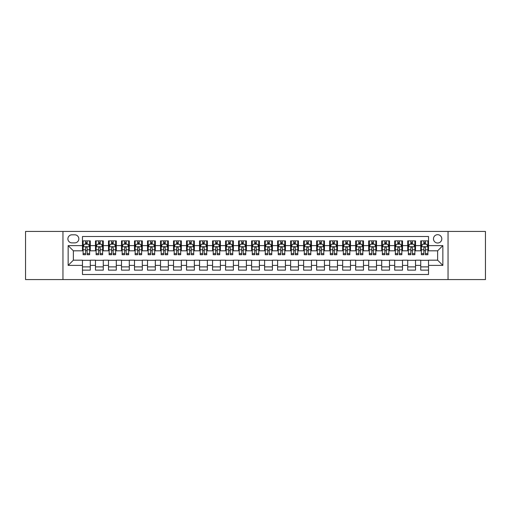 <?xml version="1.0" encoding="UTF-8"?>
<svg xmlns="http://www.w3.org/2000/svg" width="511" height="511" viewBox="0 0 511 511"><rect width="100%" height="100%" fill="white"/><g stroke="black" fill="none" stroke-linecap="round" stroke-linejoin="round"><path stroke-width="0.77" d="M437.64 234.683A4.165 4.165 0 0 0 433.475 238.848A4.165 4.165 0 0 0 437.64 243.012A4.165 4.165 0 0 0 441.804 238.848A4.165 4.165 0 0 0 437.64 234.683M448.045 279.568L485.45 279.568L485.45 231.432L448.045 231.432L448.045 279.568L62.955 279.568L62.955 231.432L25.55 231.432L25.55 279.568L62.955 279.568M428.531 240.866L420.725 240.866L420.725 245.612L415.52 245.612L415.52 250.818L420.725 250.818L420.725 245.612M415.52 245.612L415.52 240.866L407.714 240.866L407.714 245.612L402.515 245.612L402.515 250.818L407.714 250.818L407.714 245.612M402.515 245.612L402.515 240.866L394.703 240.866L394.703 245.612L389.503 245.612L389.503 250.818L394.703 250.818L394.703 245.612M389.503 245.612L389.503 240.866L381.698 240.866L381.698 245.612L376.492 245.612L376.492 250.818L381.698 250.818L381.698 245.612M376.492 245.612L376.492 240.866L368.687 240.866L368.687 245.612L363.481 245.612L363.481 250.818L368.687 250.818L368.687 245.612M363.481 245.612L363.481 240.866L355.675 240.866L355.675 245.612L350.469 245.612L350.469 250.818L355.675 250.818L355.675 245.612M350.469 245.612L350.469 240.866L342.664 240.866L342.664 245.612L337.464 245.612L337.464 250.818L342.664 250.818L342.664 245.612M337.464 245.612L337.464 240.866L329.659 240.866L329.659 245.612L324.453 245.612L324.453 250.818L329.659 250.818L329.659 245.612M324.453 245.612L324.453 240.866L316.648 240.866L316.648 245.612L311.442 245.612L311.442 250.818L316.648 250.818L316.648 245.612M311.442 245.612L311.442 240.866L303.636 240.866L303.636 245.612L298.43 245.612L298.43 250.818L303.636 250.818L303.636 245.612M298.43 245.612L298.43 240.866L290.625 240.866L290.625 245.612L285.425 245.612L285.425 250.818L290.625 250.818L290.625 245.612M285.425 245.612L285.425 240.866L277.62 240.866L277.62 245.612L272.414 245.612L272.414 250.818L277.62 250.818L277.62 245.612M272.414 245.612L272.414 240.866L264.609 240.866L264.609 245.612L259.403 245.612L259.403 250.818L264.609 250.818L264.609 245.612M259.403 245.612L259.403 240.866L251.597 240.866L251.597 245.612L246.391 245.612L246.391 250.818L251.597 250.818L251.597 245.612M246.391 245.612L246.391 240.866L238.586 240.866L238.586 245.612L233.38 245.612L233.38 250.818L238.586 250.818L238.586 245.612M233.38 245.612L233.38 240.866L225.575 240.866L225.575 245.612L220.375 245.612L220.375 250.818L225.575 250.818L225.575 245.612M220.375 245.612L220.375 240.866L212.57 240.866L212.57 245.612L207.364 245.612L207.364 250.818L212.57 250.818L212.57 245.612M207.364 245.612L207.364 240.866L199.558 240.866L199.558 245.612L194.352 245.612L194.352 250.818L199.558 250.818L199.558 245.612M194.352 245.612L194.352 240.866L186.547 240.866L186.547 245.612L181.341 245.612L181.341 250.818L186.547 250.818L186.547 245.612M181.341 245.612L181.341 240.866L173.536 240.866L173.536 245.612L168.336 245.612L168.336 250.818L173.536 250.818L173.536 245.612M168.336 245.612L168.336 240.866L160.531 240.866L160.531 245.612L155.325 245.612L155.325 250.818L160.531 250.818L160.531 245.612M155.325 245.612L155.325 240.866L147.519 240.866L147.519 245.612L142.314 245.612L142.314 250.818L147.519 250.818L147.519 245.612M142.314 245.612L142.314 240.866L134.508 240.866L134.508 245.612L129.302 245.612L129.302 250.818L134.508 250.818L134.508 245.612M129.302 245.612L129.302 240.866L121.497 240.866L121.497 245.612L116.297 245.612L116.297 250.818L121.497 250.818L121.497 245.612M116.297 245.612L116.297 240.866L108.485 240.866L108.485 245.612L103.286 245.612L103.286 250.818L108.485 250.818L108.485 245.612M103.286 245.612L103.286 240.866L95.48 240.866L95.48 250.818L90.275 250.818L90.275 240.866L82.469 240.866M82.469 270.134L90.275 270.134L90.275 260.182L95.48 260.182L95.48 270.134L103.286 270.134L103.286 260.182L108.485 260.182L108.485 265.388L103.286 265.388M108.485 265.388L108.485 270.134L116.297 270.134L116.297 260.182L121.497 260.182L121.497 265.388L116.297 265.388M121.497 265.388L121.497 270.134L129.302 270.134L129.302 260.182L134.508 260.182L134.508 265.388L129.302 265.388M134.508 265.388L134.508 270.134L142.314 270.134L142.314 260.182L147.519 260.182L147.519 265.388L142.314 265.388M147.519 265.388L147.519 270.134L155.325 270.134L155.325 260.182L160.531 260.182L160.531 265.388L155.325 265.388M160.531 265.388L160.531 270.134L168.336 270.134L168.336 260.182L173.536 260.182L173.536 265.388L168.336 265.388M173.536 265.388L173.536 270.134L181.341 270.134L181.341 260.182L186.547 260.182L186.547 265.388L181.341 265.388M186.547 265.388L186.547 270.134L194.352 270.134L194.352 260.182L199.558 260.182L199.558 265.388L194.352 265.388M199.558 265.388L199.558 270.134L207.364 270.134L207.364 260.182L212.57 260.182L212.57 265.388L207.364 265.388M212.57 265.388L212.57 270.134L220.375 270.134L220.375 260.182L225.575 260.182L225.575 265.388L220.375 265.388M225.575 265.388L225.575 270.134L233.38 270.134L233.38 260.182L238.586 260.182L238.586 265.388L233.38 265.388M238.586 265.388L238.586 270.134L246.391 270.134L246.391 260.182L251.597 260.182L251.597 265.388L246.391 265.388M251.597 265.388L251.597 270.134L259.403 270.134L259.403 260.182L264.609 260.182L264.609 265.388L259.403 265.388M264.609 265.388L264.609 270.134L272.414 270.134L272.414 260.182L277.62 260.182L277.62 265.388L272.414 265.388M277.62 265.388L277.62 270.134L285.425 270.134L285.425 260.182L290.625 260.182L290.625 265.388L285.425 265.388M290.625 265.388L290.625 270.134L298.43 270.134L298.43 260.182L303.636 260.182L303.636 265.388L298.43 265.388M303.636 265.388L303.636 270.134L311.442 270.134L311.442 260.182L316.648 260.182L316.648 265.388L311.442 265.388M316.648 265.388L316.648 270.134L324.453 270.134L324.453 260.182L329.659 260.182L329.659 265.388L324.453 265.388M329.659 265.388L329.659 270.134L337.464 270.134L337.464 260.182L342.664 260.182L342.664 265.388L337.464 265.388M342.664 265.388L342.664 270.134L350.469 270.134L350.469 260.182L355.675 260.182L355.675 265.388L350.469 265.388M355.675 265.388L355.675 270.134L363.481 270.134L363.481 260.182L368.687 260.182L368.687 265.388L363.481 265.388M368.687 265.388L368.687 270.134L376.492 270.134L376.492 260.182L381.698 260.182L381.698 265.388L376.492 265.388M381.698 265.388L381.698 270.134L389.503 270.134L389.503 260.182L394.703 260.182L394.703 265.388L389.503 265.388M394.703 265.388L394.703 270.134L402.515 270.134L402.515 260.182L407.714 260.182L407.714 265.388L402.515 265.388M407.714 265.388L407.714 270.134L415.52 270.134L415.52 260.182L420.725 260.182L420.725 265.388L415.52 265.388M71.93 242.878L74.791 242.878A4.031 4.031 0 0 0 78.828 238.848A4.031 4.031 0 0 0 74.791 234.817L71.93 234.817A4.031 4.031 0 0 0 67.899 238.848A4.031 4.031 0 0 0 71.93 242.878M448.045 231.432L62.955 231.432M428.531 245.612L428.531 236.504L82.469 236.504L82.469 250.818L73.36 250.818L73.36 260.182L82.469 260.182L82.469 274.496L428.531 274.496L428.531 260.182L437.64 260.182L437.64 250.818L428.531 250.818L428.531 245.612L442.845 245.612L442.845 265.388L428.531 265.388M82.469 265.388L68.155 265.388L68.155 245.612L82.469 245.612M420.725 265.388L420.725 270.134L428.531 270.134M82.469 244.117L83.121 244.117M85.593 244.117L87.151 244.117M89.623 244.117L90.275 244.117M82.469 250.684L83.121 250.684M85.593 250.684L87.151 250.684M89.623 250.684L90.275 250.684M82.469 260.316L90.275 260.316M82.469 266.883L90.275 266.883M95.48 250.684L96.132 250.684M98.597 250.684L100.162 250.684M102.634 250.684L103.286 250.684M95.48 244.117L96.132 244.117M98.597 244.117L100.162 244.117M102.634 244.117L103.286 244.117M95.48 260.316L103.286 260.316M95.48 266.883L103.286 266.883M108.485 260.316L116.297 260.316M108.485 266.883L116.297 266.883M108.485 244.117L109.137 244.117M111.609 244.117L113.174 244.117M115.646 244.117L116.297 244.117M108.485 250.684L109.137 250.684M111.609 250.684L113.174 250.684M115.646 250.684L116.297 250.684M121.497 260.316L129.302 260.316M121.497 266.883L129.302 266.883M121.497 244.117L122.148 244.117M124.62 244.117L126.179 244.117M128.651 244.117L129.302 244.117M121.497 250.684L122.148 250.684M124.62 250.684L126.179 250.684M128.651 250.684L129.302 250.684M134.508 260.316L142.314 260.316M134.508 266.883L142.314 266.883M134.508 244.117L135.16 244.117M137.631 244.117L139.19 244.117M141.662 244.117L142.314 244.117M134.508 250.684L135.16 250.684M137.631 250.684L139.19 250.684M141.662 250.684L142.314 250.684M147.519 260.316L155.325 260.316M147.519 266.883L155.325 266.883M147.519 244.117L148.171 244.117M150.643 244.117L152.201 244.117M154.673 244.117L155.325 244.117M147.519 250.684L148.171 250.684M150.643 250.684L152.201 250.684M154.673 250.684L155.325 250.684M160.531 260.316L168.336 260.316M160.531 266.883L168.336 266.883M160.531 244.117L161.176 244.117M163.648 244.117L165.213 244.117M167.685 244.117L168.336 244.117M160.531 250.684L161.176 250.684M163.648 250.684L165.213 250.684M167.685 250.684L168.336 250.684M173.536 260.316L181.341 260.316M173.536 266.883L181.341 266.883M173.536 244.117L174.187 244.117M176.659 244.117L178.224 244.117M180.696 244.117L181.341 244.117M173.536 250.684L174.187 250.684M176.659 250.684L178.224 250.684M180.696 250.684L181.341 250.684M186.547 260.316L194.352 260.316M186.547 266.883L194.352 266.883M186.547 244.117L187.198 244.117M189.67 244.117L191.229 244.117M193.701 244.117L194.352 244.117M186.547 250.684L187.198 250.684M189.67 250.684L191.229 250.684M193.701 250.684L194.352 250.684M199.558 260.316L207.364 260.316M199.558 266.883L207.364 266.883M199.558 244.117L200.21 244.117M202.682 244.117L204.24 244.117M206.712 244.117L207.364 244.117M199.558 250.684L200.21 250.684M202.682 250.684L204.24 250.684M206.712 250.684L207.364 250.684M212.57 260.316L220.375 260.316M212.57 266.883L220.375 266.883M212.57 244.117L213.215 244.117M215.687 244.117L217.252 244.117M219.724 244.117L220.375 244.117M212.57 250.684L213.215 250.684M215.687 250.684L217.252 250.684M219.724 250.684L220.375 250.684M225.575 260.316L233.38 260.316M225.575 266.883L233.38 266.883M225.575 244.117L226.226 244.117M228.698 244.117L230.263 244.117M232.735 244.117L233.38 244.117M225.575 250.684L226.226 250.684M228.698 250.684L230.263 250.684M232.735 250.684L233.38 250.684M238.586 260.316L246.391 260.316M238.586 266.883L246.391 266.883M238.586 244.117L239.237 244.117M241.709 244.117L243.268 244.117M245.74 244.117L246.391 244.117M238.586 250.684L239.237 250.684M241.709 250.684L243.268 250.684M245.74 250.684L246.391 250.684M251.597 260.316L259.403 260.316M251.597 266.883L259.403 266.883M251.597 244.117L252.249 244.117M254.721 244.117L256.279 244.117M258.751 244.117L259.403 244.117M251.597 250.684L252.249 250.684M254.721 250.684L256.279 250.684M258.751 250.684L259.403 250.684M264.609 260.316L272.414 260.316M264.609 266.883L272.414 266.883M264.609 244.117L265.26 244.117M267.732 244.117L269.291 244.117M271.763 244.117L272.414 244.117M264.609 250.684L265.26 250.684M267.732 250.684L269.291 250.684M271.763 250.684L272.414 250.684M277.62 260.316L285.425 260.316M277.62 266.883L285.425 266.883M277.62 244.117L278.265 244.117M280.737 244.117L282.302 244.117M284.774 244.117L285.425 244.117M277.62 250.684L278.265 250.684M280.737 250.684L282.302 250.684M284.774 250.684L285.425 250.684M290.625 260.316L298.43 260.316M290.625 266.883L298.43 266.883M290.625 244.117L291.276 244.117M293.748 244.117L295.313 244.117M297.785 244.117L298.43 244.117M290.625 250.684L291.276 250.684M293.748 250.684L295.313 250.684M297.785 250.684L298.43 250.684M303.636 260.316L311.442 260.316M303.636 266.883L311.442 266.883M303.636 244.117L304.288 244.117M306.76 244.117L308.318 244.117M310.79 244.117L311.442 244.117M303.636 250.684L304.288 250.684M306.76 250.684L308.318 250.684M310.79 250.684L311.442 250.684M316.648 260.316L324.453 260.316M316.648 266.883L324.453 266.883M316.648 244.117L317.299 244.117M319.771 244.117L321.33 244.117M323.802 244.117L324.453 244.117M316.648 250.684L317.299 250.684M319.771 250.684L321.33 250.684M323.802 250.684L324.453 250.684M329.659 260.316L337.464 260.316M329.659 266.883L337.464 266.883M329.659 244.117L330.304 244.117M332.776 244.117L334.341 244.117M336.813 244.117L337.464 244.117M329.659 250.684L330.304 250.684M332.776 250.684L334.341 250.684M336.813 250.684L337.464 250.684M342.664 260.316L350.469 260.316M342.664 266.883L350.469 266.883M342.664 244.117L343.315 244.117M345.787 244.117L347.352 244.117M349.824 244.117L350.469 244.117M342.664 250.684L343.315 250.684M345.787 250.684L347.352 250.684M349.824 250.684L350.469 250.684M355.675 260.316L363.481 260.316M355.675 266.883L363.481 266.883M355.675 244.117L356.327 244.117M358.799 244.117L360.357 244.117M362.829 244.117L363.481 244.117M355.675 250.684L356.327 250.684M358.799 250.684L360.357 250.684M362.829 250.684L363.481 250.684M368.687 260.316L376.492 260.316M368.687 266.883L376.492 266.883M368.687 244.117L369.338 244.117M371.81 244.117L373.369 244.117M375.841 244.117L376.492 244.117M368.687 250.684L369.338 250.684M371.81 250.684L373.369 250.684M375.841 250.684L376.492 250.684M381.698 260.316L389.503 260.316M381.698 266.883L389.503 266.883M381.698 244.117L382.349 244.117M384.821 244.117L386.38 244.117M388.852 244.117L389.503 244.117M381.698 250.684L382.349 250.684M384.821 250.684L386.38 250.684M388.852 250.684L389.503 250.684M394.703 260.316L402.515 260.316M394.703 266.883L402.515 266.883M394.703 244.117L395.354 244.117M397.826 244.117L399.391 244.117M401.863 244.117L402.515 244.117M394.703 250.684L395.354 250.684M397.826 250.684L399.391 250.684M401.863 250.684L402.515 250.684M407.714 260.316L415.52 260.316M407.714 266.883L415.52 266.883M407.714 244.117L408.366 244.117M410.838 244.117L412.403 244.117M414.868 244.117L415.52 244.117M407.714 250.684L408.366 250.684M410.838 250.684L412.403 250.684M414.868 250.684L415.52 250.684M420.725 260.316L428.531 260.316M420.725 266.883L428.531 266.883M420.725 244.117L421.377 244.117M423.849 244.117L425.408 244.117M427.879 244.117L428.531 244.117M420.725 250.684L421.377 250.684M423.849 250.684L425.408 250.684M427.879 250.684L428.531 250.684M73.36 250.818L68.155 245.612M73.36 260.182L68.155 265.388M442.845 245.612L437.64 250.818M442.845 265.388L437.64 260.182M87.151 242.553L85.593 242.553M89.623 253.66L87.151 253.66L87.151 254.721L89.623 254.721L89.623 246.781L88.32 244.181L84.417 244.181L83.121 246.781L83.121 254.721L85.593 254.721L85.593 253.66L83.121 253.66M83.121 246.781L83.121 240.866M89.623 246.781L89.623 240.866M85.593 244.181L85.593 240.866M87.151 240.866L87.151 244.181M87.151 253.66L87.151 247.758C86.634 246.756 86.11 246.756 85.593 247.758L85.593 253.66M100.162 242.553L98.597 242.553M102.634 253.66L100.162 253.66L100.162 254.721L102.634 254.721L102.634 246.781L101.331 244.181L97.429 244.181L96.132 246.781L96.132 254.721L98.597 254.721L98.597 253.66L96.132 253.66M96.132 246.781L96.132 240.866M102.634 246.781L102.634 240.866M98.597 244.181L98.597 240.866M100.162 240.866L100.162 244.181M100.162 253.66L100.162 247.758C99.645 246.756 99.121 246.756 98.597 247.758L98.597 253.66M113.174 242.553L111.609 242.553M115.646 253.66L113.174 253.66L113.174 254.721L115.646 254.721L115.646 246.781L114.343 244.181L110.44 244.181L109.137 246.781L109.137 254.721L111.609 254.721L111.609 253.66L109.137 253.66M109.137 246.781L109.137 240.866M115.646 246.781L115.646 240.866M111.609 244.181L111.609 240.866M113.174 240.866L113.174 244.181M113.174 253.66L113.174 247.758C112.65 246.756 112.133 246.756 111.609 247.758L111.609 253.66M126.179 242.553L124.62 242.553M128.651 253.66L126.179 253.66L126.179 254.721L128.651 254.721L128.651 246.781L127.354 244.181L123.451 244.181L122.148 246.781L122.148 254.721L124.62 254.721L124.62 253.66L122.148 253.66M122.148 246.781L122.148 240.866M128.651 246.781L128.651 240.866M124.62 244.181L124.62 240.866M126.179 240.866L126.179 244.181M126.179 253.66L126.179 247.758C125.661 246.756 125.144 246.756 124.62 247.758L124.62 253.66M139.19 242.553L137.631 242.553M141.662 253.66L139.19 253.66L139.19 254.721L141.662 254.721L141.662 246.781L140.365 244.181L136.463 244.181L135.16 246.781L135.16 254.721L137.631 254.721L137.631 253.66L135.16 253.66M135.16 246.781L135.16 240.866M141.662 246.781L141.662 240.866M137.631 244.181L137.631 240.866M139.19 240.866L139.19 244.181M139.19 253.66L139.19 247.758C138.673 246.756 138.149 246.756 137.631 247.758L137.631 253.66M152.201 242.553L150.643 242.553M154.673 253.66L152.201 253.66L152.201 254.721L154.673 254.721L154.673 246.781L153.37 244.181L149.468 244.181L148.171 246.781L148.171 254.721L150.643 254.721L150.643 253.66L148.171 253.66M148.171 246.781L148.171 240.866M154.673 246.781L154.673 240.866M150.643 244.181L150.643 240.866M152.201 240.866L152.201 244.181M152.201 253.66L152.201 247.758C151.684 246.756 151.16 246.756 150.643 247.758L150.643 253.66M165.213 242.553L163.648 242.553M167.685 253.66L165.213 253.66L165.213 254.721L167.685 254.721L167.685 246.781L166.382 244.181L162.479 244.181L161.176 246.781L161.176 254.721L163.648 254.721L163.648 253.66L161.176 253.66M161.176 246.781L161.176 240.866M167.685 246.781L167.685 240.866M163.648 244.181L163.648 240.866M165.213 240.866L165.213 244.181M165.213 253.66L165.213 247.758C164.689 246.756 164.172 246.756 163.648 247.758L163.648 253.66M178.224 242.553L176.659 242.553M180.696 253.66L178.224 253.66L178.224 254.721L180.696 254.721L180.696 246.781L179.393 244.181L175.49 244.181L174.187 246.781L174.187 254.721L176.659 254.721L176.659 253.66L174.187 253.66M174.187 246.781L174.187 240.866M180.696 246.781L180.696 240.866M176.659 244.181L176.659 240.866M178.224 240.866L178.224 244.181M178.224 253.66L178.224 247.758C177.7 246.756 177.183 246.756 176.659 247.758L176.659 253.66M191.229 242.553L189.67 242.553M193.701 253.66L191.229 253.66L191.229 254.721L193.701 254.721L193.701 246.781L192.404 244.181L188.502 244.181L187.198 246.781L187.198 254.721L189.67 254.721L189.67 253.66L187.198 253.66M187.198 246.781L187.198 240.866M193.701 246.781L193.701 240.866M189.67 244.181L189.67 240.866M191.229 240.866L191.229 244.181M191.229 253.66L191.229 247.758C190.712 246.756 190.188 246.756 189.67 247.758L189.67 253.66M204.24 242.553L202.682 242.553M206.712 253.66L204.24 253.66L204.24 254.721L206.712 254.721L206.712 246.781L205.409 244.181L201.506 244.181L200.21 246.781L200.21 254.721L202.682 254.721L202.682 253.66L200.21 253.66M200.21 246.781L200.21 240.866M206.712 246.781L206.712 240.866M202.682 244.181L202.682 240.866M204.24 240.866L204.24 244.181M204.24 253.66L204.24 247.758C203.723 246.756 203.199 246.756 202.682 247.758L202.682 253.66M217.252 242.553L215.687 242.553M219.724 253.66L217.252 253.66L217.252 254.721L219.724 254.721L219.724 246.781L218.421 244.181L214.518 244.181L213.215 246.781L213.215 254.721L215.687 254.721L215.687 253.66L213.215 253.66M213.215 246.781L213.215 240.866M219.724 246.781L219.724 240.866M215.687 244.181L215.687 240.866M217.252 240.866L217.252 244.181M217.252 253.66L217.252 247.758C216.734 246.756 216.21 246.756 215.687 247.758L215.687 253.66M230.263 242.553L228.698 242.553M232.735 253.66L230.263 253.66L230.263 254.721L232.735 254.721L232.735 246.781L231.432 244.181L227.529 244.181L226.226 246.781L226.226 254.721L228.698 254.721L228.698 253.66L226.226 253.66M226.226 246.781L226.226 240.866M232.735 246.781L232.735 240.866M228.698 244.181L228.698 240.866M230.263 240.866L230.263 244.181M230.263 253.66L230.263 247.758C229.739 246.756 229.222 246.756 228.698 247.758L228.698 253.66M243.268 242.553L241.709 242.553M245.74 253.66L243.268 253.66L243.268 254.721L245.74 254.721L245.74 246.781L244.443 244.181L240.54 244.181L239.237 246.781L239.237 254.721L241.709 254.721L241.709 253.66L239.237 253.66M239.237 246.781L239.237 240.866M245.74 246.781L245.74 240.866M241.709 244.181L241.709 240.866M243.268 240.866L243.268 244.181M243.268 253.66L243.268 247.758C242.751 246.756 242.233 246.756 241.709 247.758L241.709 253.66M256.279 242.553L254.721 242.553M258.751 253.66L256.279 253.66L256.279 254.721L258.751 254.721L258.751 246.781L257.455 244.181L253.545 244.181L252.249 246.781L252.249 254.721L254.721 254.721L254.721 253.66L252.249 253.66M252.249 246.781L252.249 240.866M258.751 246.781L258.751 240.866M254.721 244.181L254.721 240.866M256.279 240.866L256.279 244.181M256.279 253.66L256.279 247.758C255.762 246.756 255.238 246.756 254.721 247.758L254.721 253.66M269.291 242.553L267.732 242.553M271.763 253.66L269.291 253.66L269.291 254.721L271.763 254.721L271.763 246.781L270.46 244.181L266.557 244.181L265.26 246.781L265.26 254.721L267.732 254.721L267.732 253.66L265.26 253.66M265.26 246.781L265.26 240.866M271.763 246.781L271.763 240.866M267.732 244.181L267.732 240.866M269.291 240.866L269.291 244.181M269.291 253.66L269.291 247.758C268.773 246.756 268.249 246.756 267.732 247.758L267.732 253.66M282.302 242.553L280.737 242.553M284.774 253.66L282.302 253.66L282.302 254.721L284.774 254.721L284.774 246.781L283.471 244.181L279.568 244.181L278.265 246.781L278.265 254.721L280.737 254.721L280.737 253.66L278.265 253.66M278.265 246.781L278.265 240.866M284.774 246.781L284.774 240.866M280.737 244.181L280.737 240.866M282.302 240.866L282.302 244.181M282.302 253.66L282.302 247.758C281.778 246.756 281.261 246.756 280.737 247.758L280.737 253.66M295.313 242.553L293.748 242.553M297.785 253.66L295.313 253.66L295.313 254.721L297.785 254.721L297.785 246.781L296.482 244.181L292.579 244.181L291.276 246.781L291.276 254.721L293.748 254.721L293.748 253.66L291.276 253.66M291.276 246.781L291.276 240.866M297.785 246.781L297.785 240.866M293.748 244.181L293.748 240.866M295.313 240.866L295.313 244.181M295.313 253.66L295.313 247.758C294.79 246.756 294.272 246.756 293.748 247.758L293.748 253.66M308.318 242.553L306.76 242.553M310.79 253.66L308.318 253.66L308.318 254.721L310.79 254.721L310.79 246.781L309.494 244.181L305.591 244.181L304.288 246.781L304.288 254.721L306.76 254.721L306.76 253.66L304.288 253.66M304.288 246.781L304.288 240.866M310.79 246.781L310.79 240.866M306.76 244.181L306.76 240.866M308.318 240.866L308.318 244.181M308.318 253.66L308.318 247.758C307.801 246.756 307.277 246.756 306.76 247.758L306.76 253.66M321.33 242.553L319.771 242.553M323.802 253.66L321.33 253.66L321.33 254.721L323.802 254.721L323.802 246.781L322.498 244.181L318.596 244.181L317.299 246.781L317.299 254.721L319.771 254.721L319.771 253.66L317.299 253.66M317.299 246.781L317.299 240.866M323.802 246.781L323.802 240.866M319.771 244.181L319.771 240.866M321.33 240.866L321.33 244.181M321.33 253.66L321.33 247.758C320.812 246.756 320.288 246.756 319.771 247.758L319.771 253.66M334.341 242.553L332.776 242.553M336.813 253.66L334.341 253.66L334.341 254.721L336.813 254.721L336.813 246.781L335.51 244.181L331.607 244.181L330.304 246.781L330.304 254.721L332.776 254.721L332.776 253.66L330.304 253.66M330.304 246.781L330.304 240.866M336.813 246.781L336.813 240.866M332.776 244.181L332.776 240.866M334.341 240.866L334.341 244.181M334.341 253.66L334.341 247.758C333.817 246.756 333.3 246.756 332.776 247.758L332.776 253.66M347.352 242.553L345.787 242.553M349.824 253.66L347.352 253.66L347.352 254.721L349.824 254.721L349.824 246.781L348.521 244.181L344.618 244.181L343.315 246.781L343.315 254.721L345.787 254.721L345.787 253.66L343.315 253.66M343.315 246.781L343.315 240.866M349.824 246.781L349.824 240.866M345.787 244.181L345.787 240.866M347.352 240.866L347.352 244.181M347.352 253.66L347.352 247.758C346.828 246.756 346.311 246.756 345.787 247.758L345.787 253.66M360.357 242.553L358.799 242.553M362.829 253.66L360.357 253.66L360.357 254.721L362.829 254.721L362.829 246.781L361.533 244.181L357.63 244.181L356.327 246.781L356.327 254.721L358.799 254.721L358.799 253.66L356.327 253.66M356.327 246.781L356.327 240.866M362.829 246.781L362.829 240.866M358.799 244.181L358.799 240.866M360.357 240.866L360.357 244.181M360.357 253.66L360.357 247.758C359.84 246.756 359.322 246.756 358.799 247.758L358.799 253.66M373.369 242.553L371.81 242.553M375.841 253.66L373.369 253.66L373.369 254.721L375.841 254.721L375.841 246.781L374.537 244.181L370.635 244.181L369.338 246.781L369.338 254.721L371.81 254.721L371.81 253.66L369.338 253.66M369.338 246.781L369.338 240.866M375.841 246.781L375.841 240.866M371.81 244.181L371.81 240.866M373.369 240.866L373.369 244.181M373.369 253.66L373.369 247.758C372.851 246.756 372.327 246.756 371.81 247.758L371.81 253.66M386.38 242.553L384.821 242.553M388.852 253.66L386.38 253.66L386.38 254.721L388.852 254.721L388.852 246.781L387.549 244.181L383.646 244.181L382.349 246.781L382.349 254.721L384.821 254.721L384.821 253.66L382.349 253.66M382.349 246.781L382.349 240.866M388.852 246.781L388.852 240.866M384.821 244.181L384.821 240.866M386.38 240.866L386.38 244.181M386.38 253.66L386.38 247.758C385.862 246.756 385.339 246.756 384.821 247.758L384.821 253.66M399.391 242.553L397.826 242.553M401.863 253.66L399.391 253.66L399.391 254.721L401.863 254.721L401.863 246.781L400.56 244.181L396.657 244.181L395.354 246.781L395.354 254.721L397.826 254.721L397.826 253.66L395.354 253.66M395.354 246.781L395.354 240.866M401.863 246.781L401.863 240.866M397.826 244.181L397.826 240.866M399.391 240.866L399.391 244.181M399.391 253.66L399.391 247.758C398.867 246.756 398.35 246.756 397.826 247.758L397.826 253.66M412.403 242.553L410.838 242.553M414.868 253.66L412.403 253.66L412.403 254.721L414.868 254.721L414.868 246.781L413.571 244.181L409.669 244.181L408.366 246.781L408.366 254.721L410.838 254.721L410.838 253.66L408.366 253.66M408.366 246.781L408.366 240.866M414.868 246.781L414.868 240.866M410.838 244.181L410.838 240.866M412.403 240.866L412.403 244.181M412.403 253.66L412.403 247.758C411.879 246.756 411.361 246.756 410.838 247.758L410.838 253.66M425.408 242.553L423.849 242.553M427.879 253.66L425.408 253.66L425.408 254.721L427.879 254.721L427.879 246.781L426.583 244.181L422.68 244.181L421.377 246.781L421.377 254.721L423.849 254.721L423.849 253.66L421.377 253.66M421.377 246.781L421.377 240.866M427.879 246.781L427.879 240.866M423.849 244.181L423.849 240.866M425.408 240.866L425.408 244.181M425.408 253.66L425.408 247.758C424.89 246.756 424.366 246.756 423.849 247.758L423.849 253.66M95.48 265.388L90.275 265.388M95.48 245.612L90.275 245.612M89.591 246.717L83.152 246.717M83.121 244.897L84.059 244.897M88.678 244.897L89.623 244.897M85.593 249.796L83.121 249.796M89.623 249.796L87.151 249.796M87.151 243.383L85.593 243.383M102.602 246.717L96.164 246.717M96.132 244.897L97.071 244.897M101.689 244.897L102.634 244.897M98.597 249.796L96.132 249.796M102.634 249.796L100.162 249.796M100.162 243.383L98.597 243.383M115.614 246.717L109.169 246.717M109.137 244.897L110.082 244.897M114.7 244.897L115.646 244.897M111.609 249.796L109.137 249.796M115.646 249.796L113.174 249.796M113.174 243.383L111.609 243.383M128.619 246.717L122.18 246.717M122.148 244.897L123.094 244.897M127.712 244.897L128.651 244.897M124.62 249.796L122.148 249.796M128.651 249.796L126.179 249.796M126.179 243.383L124.62 243.383M141.63 246.717L135.191 246.717M135.16 244.897L136.098 244.897M140.723 244.897L141.662 244.897M137.631 249.796L135.16 249.796M141.662 249.796L139.19 249.796M139.19 243.383L137.631 243.383M154.641 246.717L148.203 246.717M148.171 244.897L149.11 244.897M153.728 244.897L154.673 244.897M150.643 249.796L148.171 249.796M154.673 249.796L152.201 249.796M152.201 243.383L150.643 243.383M167.653 246.717L161.208 246.717M161.176 244.897L162.121 244.897M166.739 244.897L167.685 244.897M163.648 249.796L161.176 249.796M167.685 249.796L165.213 249.796M165.213 243.383L163.648 243.383M180.658 246.717L174.219 246.717M174.187 244.897L175.132 244.897M179.751 244.897L180.696 244.897M176.659 249.796L174.187 249.796M180.696 249.796L178.224 249.796M178.224 243.383L176.659 243.383M193.669 246.717L187.23 246.717M187.198 244.897L188.144 244.897M192.762 244.897L193.701 244.897M189.67 249.796L187.198 249.796M193.701 249.796L191.229 249.796M191.229 243.383L189.67 243.383M206.68 246.717L200.242 246.717M200.21 244.897L201.149 244.897M205.767 244.897L206.712 244.897M202.682 249.796L200.21 249.796M206.712 249.796L204.24 249.796M204.24 243.383L202.682 243.383M219.692 246.717L213.253 246.717M213.215 244.897L214.16 244.897M218.778 244.897L219.724 244.897M215.687 249.796L213.215 249.796M219.724 249.796L217.252 249.796M217.252 243.383L215.687 243.383M232.703 246.717L226.258 246.717M226.226 244.897L227.171 244.897M231.79 244.897L232.735 244.897M228.698 249.796L226.226 249.796M232.735 249.796L230.263 249.796M230.263 243.383L228.698 243.383M245.708 246.717L239.269 246.717M239.237 244.897L240.183 244.897M244.801 244.897L245.74 244.897M241.709 249.796L239.237 249.796M245.74 249.796L243.268 249.796M243.268 243.383L241.709 243.383M258.719 246.717L252.281 246.717M252.249 244.897L253.188 244.897M257.812 244.897L258.751 244.897M254.721 249.796L252.249 249.796M258.751 249.796L256.279 249.796M256.279 243.383L254.721 243.383M271.731 246.717L265.292 246.717M265.26 244.897L266.199 244.897M270.817 244.897L271.763 244.897M267.732 249.796L265.26 249.796M271.763 249.796L269.291 249.796M269.291 243.383L267.732 243.383M284.742 246.717L278.297 246.717M278.265 244.897L279.21 244.897M283.829 244.897L284.774 244.897M280.737 249.796L278.265 249.796M284.774 249.796L282.302 249.796M282.302 243.383L280.737 243.383M297.747 246.717L291.308 246.717M291.276 244.897L292.222 244.897M296.84 244.897L297.785 244.897M293.748 249.796L291.276 249.796M297.785 249.796L295.313 249.796M295.313 243.383L293.748 243.383M310.758 246.717L304.32 246.717M304.288 244.897L305.233 244.897M309.851 244.897L310.79 244.897M306.76 249.796L304.288 249.796M310.79 249.796L308.318 249.796M308.318 243.383L306.76 243.383M323.77 246.717L317.331 246.717M317.299 244.897L318.238 244.897M322.856 244.897L323.802 244.897M319.771 249.796L317.299 249.796M323.802 249.796L321.33 249.796M321.33 243.383L319.771 243.383M336.781 246.717L330.342 246.717M330.304 244.897L331.249 244.897M335.868 244.897L336.813 244.897M332.776 249.796L330.304 249.796M336.813 249.796L334.341 249.796M334.341 243.383L332.776 243.383M349.792 246.717L343.347 246.717M343.315 244.897L344.261 244.897M348.879 244.897L349.824 244.897M345.787 249.796L343.315 249.796M349.824 249.796L347.352 249.796M347.352 243.383L345.787 243.383M362.797 246.717L356.359 246.717M356.327 244.897L357.272 244.897M361.89 244.897L362.829 244.897M358.799 249.796L356.327 249.796M362.829 249.796L360.357 249.796M360.357 243.383L358.799 243.383M375.809 246.717L369.37 246.717M369.338 244.897L370.277 244.897M374.902 244.897L375.841 244.897M371.81 249.796L369.338 249.796M375.841 249.796L373.369 249.796M373.369 243.383L371.81 243.383M388.82 246.717L382.381 246.717M382.349 244.897L383.288 244.897M387.906 244.897L388.852 244.897M384.821 249.796L382.349 249.796M388.852 249.796L386.38 249.796M386.38 243.383L384.821 243.383M401.831 246.717L395.386 246.717M395.354 244.897L396.3 244.897M400.918 244.897L401.863 244.897M397.826 249.796L395.354 249.796M401.863 249.796L399.391 249.796M399.391 243.383L397.826 243.383M414.836 246.717L408.398 246.717M408.366 244.897L409.311 244.897M413.929 244.897L414.868 244.897M410.838 249.796L408.366 249.796M414.868 249.796L412.403 249.796M412.403 243.383L410.838 243.383M427.848 246.717L421.409 246.717M421.377 244.897L422.322 244.897M426.94 244.897L427.879 244.897M423.849 249.796L421.377 249.796M427.879 249.796L425.408 249.796M425.408 243.383L423.849 243.383"/></g></svg>
